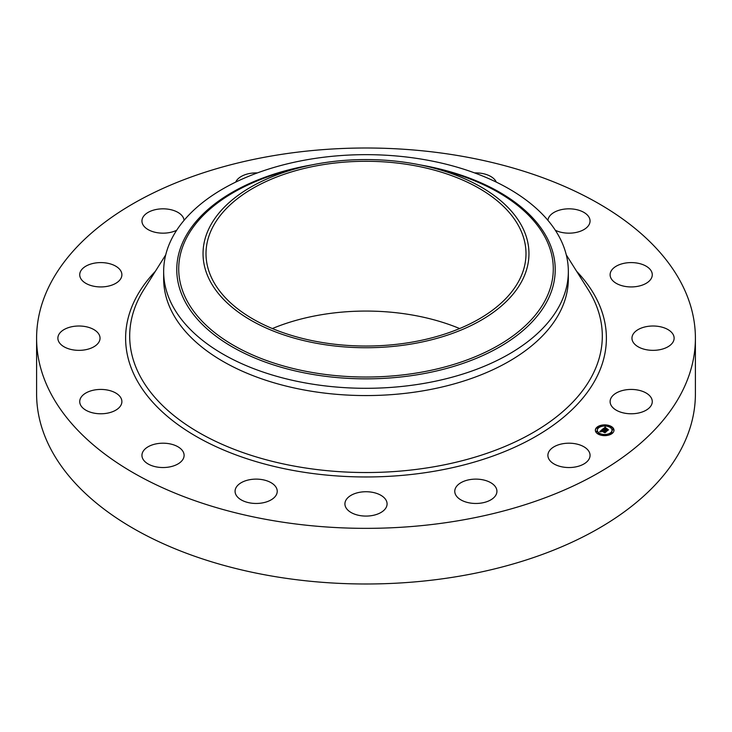 <?xml version="1.0" encoding="UTF-8"?>
<svg xmlns="http://www.w3.org/2000/svg" width="732" height="732" viewBox="0 0 732 732"><rect width="100%" height="100%" fill="white"/><g stroke="black" fill="none" stroke-linecap="round" stroke-linejoin="round"><path stroke-width="1.1" d="M589.205 451.946A21.082 12.17 180 0 1 590.056 455.368A21.082 12.17 180 0 1 571.976 467.419A21.082 12.17 180 0 1 548.744 458.799A21.082 12.17 180 0 1 547.893 455.368A21.082 12.17 180 0 1 565.973 443.317A21.082 12.17 180 0 1 589.205 451.946M695.4 338.184L695.4 393.816A329.4 190.174 180 0 1 458.735 576.304A329.4 190.174 180 0 1 36.6 393.816L36.6 338.184A329.4 190.174 180 0 1 273.265 155.696A329.4 190.174 180 0 1 695.4 338.184A329.4 190.174 180 0 1 458.735 520.662A329.4 190.174 180 0 1 36.6 338.184M568.343 271.481L568.343 278.746A202.343 116.827 180 0 1 422.968 390.842A202.343 116.827 180 0 1 163.657 278.746L163.657 271.481A202.343 116.827 180 0 1 171.837 238.595A202.343 116.827 180 0 1 309.032 159.384A202.343 116.827 180 0 1 568.343 271.481A202.343 116.827 180 0 1 560.163 304.375A202.343 116.827 180 0 1 422.968 383.577A202.343 116.827 180 0 1 163.657 271.481M522.364 280.146A162.962 94.08 180 0 1 320.122 343.93A162.962 94.08 180 0 1 209.636 227.167A162.962 94.08 180 0 1 302.709 166.951A162.962 94.08 180 0 1 429.291 166.951A162.962 94.08 180 0 1 522.364 280.146M320.955 165.02A159.997 92.369 180 0 1 525.997 253.656A159.997 92.369 180 0 1 411.045 342.292A159.997 92.369 180 0 1 206.003 253.656A159.997 92.369 180 0 1 320.955 165.02M272.35 328.549A159.997 92.369 180 0 1 320.955 314.806A159.997 92.369 180 0 1 459.65 328.549M235.704 182.103A21.082 12.17 180 0 1 257.371 172.917M384.501 509.747A21.082 12.17 180 0 1 360.785 515.703A21.082 12.17 180 0 1 344.918 503.909A21.082 12.17 180 0 1 347.499 498.071A21.082 12.17 180 0 1 371.216 492.114A21.082 12.17 180 0 1 387.082 503.909A21.082 12.17 180 0 1 384.501 509.747M269.376 500.77A21.082 12.17 180 0 1 247.05 502.271A21.082 12.17 180 0 1 235.073 491.291A21.082 12.17 180 0 1 242.923 481.812A21.082 12.17 180 0 1 265.249 480.311A21.082 12.17 180 0 1 277.236 491.291A21.082 12.17 180 0 1 269.376 500.77M474.629 172.917A21.082 12.17 180 0 1 496.296 182.103M168.964 467.043A21.082 12.17 180 0 1 141.944 455.368A21.082 12.17 180 0 1 157.087 443.693A21.082 12.17 180 0 1 184.107 455.368A21.082 12.17 180 0 1 168.964 467.043M547.92 220.341A21.082 12.17 180 0 1 563.036 209.315A21.082 12.17 180 0 1 590.056 221A21.082 12.17 180 0 1 574.913 232.675A21.082 12.17 180 0 1 555.341 230.278M98.546 413.708A21.082 12.17 180 0 1 79.724 401.603A21.082 12.17 180 0 1 103.056 389.497A21.082 12.17 180 0 1 121.887 401.603A21.082 12.17 180 0 1 98.546 413.708M633.454 262.66A21.082 12.17 180 0 1 652.276 274.765A21.082 12.17 180 0 1 628.944 286.862A21.082 12.17 180 0 1 610.113 274.765A21.082 12.17 180 0 1 633.454 262.66M68.845 348.862A21.082 12.17 180 0 1 57.874 338.184A21.082 12.17 180 0 1 89.057 327.497A21.082 12.17 180 0 1 100.037 338.184A21.082 12.17 180 0 1 68.845 348.862M663.155 327.497A21.082 12.17 180 0 1 674.126 338.184A21.082 12.17 180 0 1 642.943 348.862A21.082 12.17 180 0 1 631.963 338.184A21.082 12.17 180 0 1 663.155 327.497M84.381 282.396A21.082 12.17 180 0 1 79.724 274.765A21.082 12.17 180 0 1 93.788 263.282A21.082 12.17 180 0 1 117.221 267.125A21.082 12.17 180 0 1 121.887 274.765A21.082 12.17 180 0 1 107.814 286.239A21.082 12.17 180 0 1 84.381 282.396M647.619 393.972A21.082 12.17 180 0 1 652.276 401.603A21.082 12.17 180 0 1 638.212 413.086A21.082 12.17 180 0 1 614.779 409.234A21.082 12.17 180 0 1 610.113 401.603A21.082 12.17 180 0 1 624.186 390.129A21.082 12.17 180 0 1 647.619 393.972M176.659 230.278A21.082 12.17 180 0 1 142.795 224.422A21.082 12.17 180 0 1 141.944 221A21.082 12.17 180 0 1 160.024 208.949A21.082 12.17 180 0 1 183.256 217.569A21.082 12.17 180 0 1 184.08 220.341M496.808 492.599A21.082 12.17 180 0 1 474.72 503.451A21.082 12.17 180 0 1 454.764 491.291A21.082 12.17 180 0 1 454.892 489.992A21.082 12.17 180 0 1 476.98 479.14A21.082 12.17 180 0 1 496.927 491.291A21.082 12.17 180 0 1 496.808 492.599M609.847 425.786A9.315 5.38 180 0 1 613.992 430.251A9.315 5.38 180 0 1 609.061 435A9.315 5.38 180 0 1 599.499 434.726A9.315 5.38 180 0 1 595.354 430.251A9.315 5.38 180 0 1 600.277 425.512A9.315 5.38 180 0 1 609.847 425.786M608.896 426.491L608.731 426.719A7.338 4.236 180 0 1 612.016 430.251A7.338 4.236 180 0 1 608.136 433.994A7.338 4.236 180 0 1 600.597 433.783A7.338 4.236 180 0 1 597.33 430.251A7.338 4.236 180 0 1 601.21 426.518A7.338 4.236 180 0 1 608.75 426.729L609.866 426.253L608.731 426.253M602.39 429.391L603.058 430.041L601.539 430.443L605.822 431.798L604.788 432.694L601.338 430.965L601.283 431.779L601.082 430.864L600.597 431.368L601.054 431.834L599.682 431.715L602.354 429.364L602.509 429.986M602.747 429.373L603.369 429.986L602.747 429.538M602.564 430.059L601.969 430.416L606.371 431.67L605.071 432.676L606.151 431.743L601.805 430.443L602.592 430.059M604.916 427.149L605.556 427.863L603.607 428.632L605.19 429.245L603.927 428.586L605.117 427.9L604.074 428.568L606.929 428.796L605.474 429.355L607.908 429.931L606.801 430.892L602.564 429.181L605.062 427.387M605.337 427.177L605.922 427.836L605.337 427.387M607.258 428.714L605.684 428.183L607.258 428.714M605.95 429.3L608.539 429.794L607.075 430.938L608.319 429.867L605.803 429.309L606.416 428.897L605.95 429.364M598.062 427.314L597.184 427.58L598.062 427.314M603.36 425.265L602.482 425.539L603.36 425.265M611.915 432.658L611.037 432.923L611.915 432.658M613.151 429.043L612.272 429.318L613.151 429.043M599.728 434.524L600.606 434.25L599.728 434.524M596.187 431.468L597.065 431.194L596.187 431.468M605.986 435.238L606.865 434.973L605.986 435.238M605.474 429.355L607.295 430.462M603.607 428.632L605.19 429.702L605.327 429.126M607.176 430.013L607.176 430.471M605.382 429.08L605.382 429.538M605.19 429.245L605.19 429.702M605.044 427.351L605.044 427.808M605.016 427.314L605.016 427.772M605.181 431.889L601.539 430.443M602.354 429.364L602.354 429.821M609.042 425.969A9.315 5.38 0 0 0 603.534 425.374M602.491 425.484A9.315 5.38 0 0 0 597.477 427.296M597.202 427.506A9.315 5.38 0 0 0 595.363 430.489M613.983 430.489A9.315 5.38 0 0 0 609.866 426.253L609.701 426.491M600.304 435.009L600.606 434.25A7.338 4.236 0 0 0 605.739 434.909M606.755 434.781A7.338 4.236 0 0 0 612.016 430.718A7.338 4.236 0 0 0 611.998 430.489M597.339 430.489A7.338 4.236 0 0 0 597.33 430.718A7.338 4.236 0 0 0 599.901 433.939M597.349 427.817L597.431 428.312L598.145 427.817M611.202 433.161L611.861 433.673M612.446 429.547L612.528 430.05L613.242 429.547M596.104 431.423L596.187 431.926L596.9 431.423M566.293 254.901L588.071 289.451A236.308 136.436 180 0 1 432.53 467.016A236.308 136.436 180 0 1 193.678 429.455A236.308 136.436 180 0 1 143.93 289.451L165.707 254.901M576.651 271.325A240.38 138.778 180 0 1 433.673 471.353A240.38 138.778 180 0 1 178.608 425.1A240.38 138.778 180 0 1 155.349 271.325M420.067 164.901A189.222 109.251 180 0 1 547.573 300.349A189.222 109.251 0 0 1 312.729 374.427A189.222 109.251 0 0 1 184.427 238.833A189.222 109.251 180 0 1 311.933 164.901M429.291 166.951L438.733 169.257A187.291 108.135 180 0 1 545.715 299.342A187.291 108.135 180 0 1 313.269 372.652A187.291 108.135 180 0 1 186.285 238.458A187.291 108.135 180 0 1 293.267 169.257L302.709 166.951M604.989 427.278L604.989 427.735M604.961 427.241L604.961 427.698M604.943 427.195L604.943 427.653M612.016 430.718L612.016 430.251M597.33 430.718L597.33 430.251M598.309 428.046L598.309 427.58M597.184 428.046L597.184 427.58M603.616 425.997L603.616 425.539M602.482 425.997L602.482 425.539M612.162 433.39L612.162 432.923M611.037 433.39L611.037 432.923M613.407 429.776L613.407 429.318M612.272 429.776L612.272 429.318M595.939 431.651L595.939 431.194M597.065 431.651L597.065 431.194M605.73 435.43L605.73 434.973M606.865 435.43L606.865 434.973"/></g></svg>
